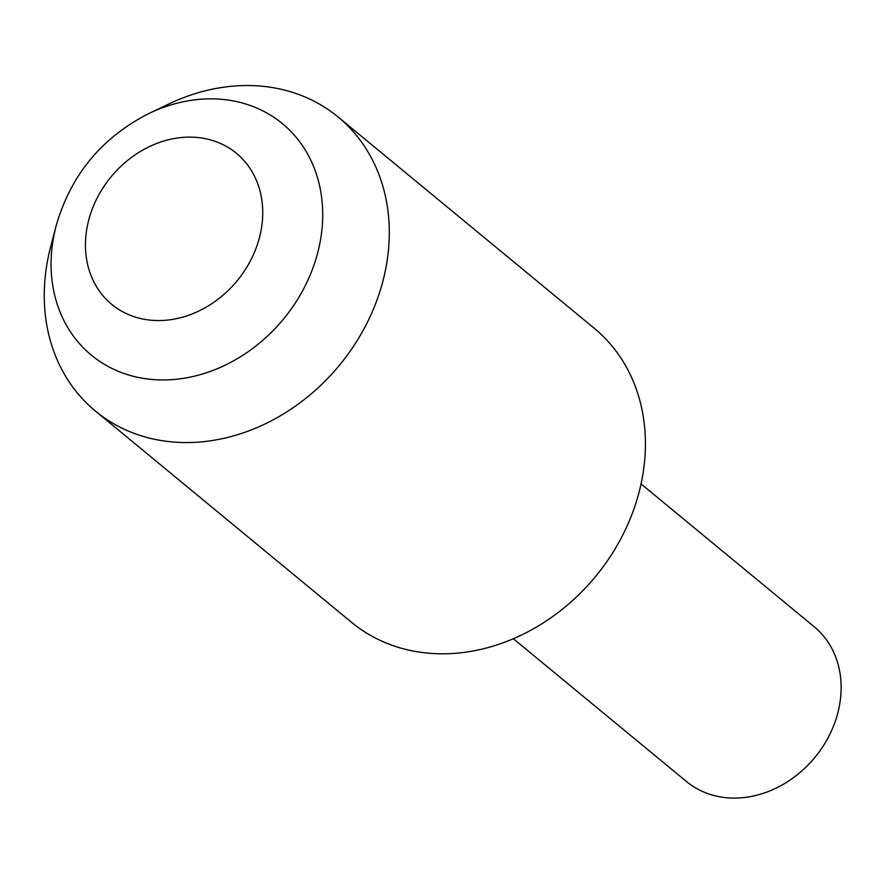 <?xml version="1.0" encoding="UTF-8"?>
<svg xmlns="http://www.w3.org/2000/svg" width="885" height="885" viewBox="0 0 885 885"><rect width="100%" height="100%" fill="white"/><g stroke="black" fill="none" stroke-linecap="round" stroke-linejoin="round"><path stroke-width="1.33" d="M513.355 638.738L686.494 781.543A100.337 83.699 -50.5 0 0 750.668 796.566A100.337 83.699 -50.5 0 0 834.389 723.819A100.337 83.699 -50.5 0 0 814.189 626.735L641.05 483.929M149.056 113.424L168.714 104.032A190.64 159.034 129.5 0 1 216.161 88.434A190.64 159.034 129.5 0 1 338.07 116.975A190.64 159.034 129.5 0 1 376.468 301.442A190.64 159.034 129.5 0 1 217.389 439.657A190.64 159.034 129.5 0 1 95.469 411.116A190.64 159.034 129.5 0 1 50.545 247.302L56.02 226.228C70.645 175.108 101.653 137.507 149.056 113.424A150.085 125.205 129.5 0 1 186.414 101.144A150.085 125.205 129.5 0 1 322.715 214.148A150.085 125.205 129.5 0 1 187.377 377.663A150.085 125.205 129.5 0 1 56.02 226.228M338.07 116.975L594.189 328.224A190.64 159.034 129.5 0 1 632.587 512.68A190.64 159.034 129.5 0 1 473.497 650.906A190.64 159.034 129.5 0 1 351.588 622.354L95.469 411.116M174.4 319.065A97.947 81.708 -50.5 0 0 262.734 212.356A97.947 81.708 -50.5 0 0 173.77 138.613A97.947 81.708 -50.5 0 0 85.447 245.322A97.947 81.708 -50.5 0 0 174.4 319.065"/></g></svg>
